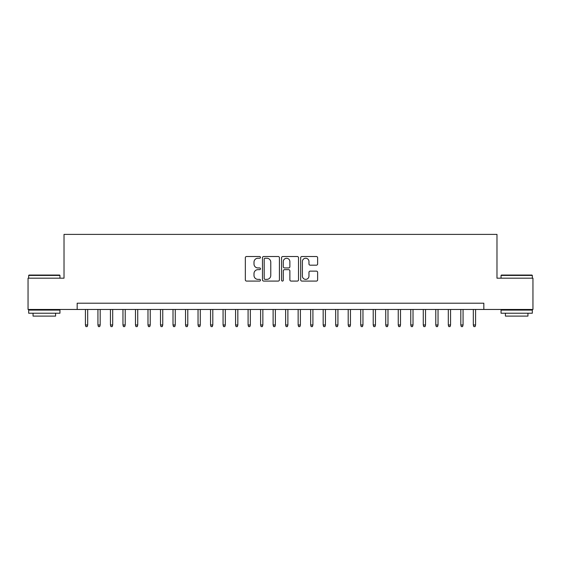<?xml version="1.0" encoding="UTF-8"?>
<svg xmlns="http://www.w3.org/2000/svg" width="561" height="561" viewBox="0 0 561 561"><rect width="100%" height="100%" fill="white"/><g stroke="black" fill="none" stroke-linecap="round" stroke-linejoin="round"><path stroke-width="0.84" d="M260.479 257.38A0.863 0.863 0 0 0 259.617 256.517L246.567 256.517A1.227 1.227 0 0 0 245.339 257.744L245.339 279.855A1.227 1.227 0 0 0 246.567 281.082L259.617 281.082A0.863 0.863 0 0 0 260.479 280.22A0.863 0.863 0 0 0 259.617 279.364L257.934 279.364A3.927 3.927 0 0 1 254 275.43L254 273.593A3.927 3.927 0 0 1 257.934 269.659L259.617 269.659A0.863 0.863 0 0 0 260.479 268.803A0.863 0.863 0 0 0 259.617 267.941L257.934 267.941A3.927 3.927 0 0 1 254 264.014L254 262.169A3.927 3.927 0 0 1 257.934 258.235L259.617 258.235A0.863 0.863 0 0 0 260.479 257.38M316.397 265.178A1.227 1.227 0 0 0 317.624 263.95L317.624 257.744A1.227 1.227 0 0 0 316.397 256.517L301.902 256.517A1.227 1.227 0 0 0 300.675 257.744L300.675 279.855A1.227 1.227 0 0 0 301.902 281.082L316.397 281.082A1.227 1.227 0 0 0 317.624 279.855L317.624 272.365A1.227 1.227 0 0 0 316.397 271.131L310.191 271.131A1.227 1.227 0 0 0 308.964 272.365L308.964 276.075A3.289 3.289 0 0 1 305.682 279.364A3.289 3.289 0 0 1 302.393 276.075L302.393 261.524A3.289 3.289 0 0 1 305.682 258.235A3.289 3.289 0 0 1 308.964 261.524L308.964 263.95A1.227 1.227 0 0 0 310.191 265.178L316.397 265.178M77.166 309.469L28.05 309.469L28.05 278.186L64.024 278.186L64.024 234.393L496.976 234.393L496.976 278.186L532.95 278.186L532.95 309.469L483.834 309.469L483.834 303.213L77.166 303.213L77.166 309.469L483.834 309.469M279.427 257.744A1.227 1.227 0 0 0 278.2 256.517L263.705 256.517A1.227 1.227 0 0 0 262.478 257.744L262.478 279.855A1.227 1.227 0 0 0 263.705 281.082L278.2 281.082A1.227 1.227 0 0 0 279.427 279.855L279.427 257.744M282.8 256.517L297.295 256.517A1.227 1.227 0 0 1 298.522 257.744L298.522 279.855A1.227 1.227 0 0 1 297.295 281.082L291.096 281.082A1.227 1.227 0 0 1 289.869 279.855L289.869 270.886A1.227 1.227 0 0 0 288.635 269.659L284.525 269.659A1.227 1.227 0 0 0 283.291 270.886L283.291 280.22A0.863 0.863 0 0 1 282.435 281.082A0.863 0.863 0 0 1 281.573 280.22L281.573 257.744A1.227 1.227 0 0 1 282.8 256.517M265.051 258.235A0.863 0.863 0 0 0 264.196 259.098L264.196 278.501A0.863 0.863 0 0 0 265.051 279.364L266.833 279.364A3.927 3.927 0 0 0 270.767 275.43L270.767 262.169A3.927 3.927 0 0 0 266.833 258.235L265.051 258.235M289.869 261.587A3.289 3.289 0 0 0 286.58 258.298A3.289 3.289 0 0 0 283.291 261.587L283.291 266.713A1.227 1.227 0 0 0 284.525 267.941L288.635 267.941A1.227 1.227 0 0 0 289.869 266.713L289.869 261.587M87.677 324.98L87.172 326.607L85.924 326.607L85.419 324.98L87.677 324.98L87.677 309.469M85.419 324.98L85.419 309.469M29.053 275.058L59.585 275.058L59.957 275.43L28.674 275.43L29.053 275.058M44.319 313.22L28.674 313.22L28.674 310.093L59.957 310.093L59.957 313.22L44.319 313.22M55.581 313.22L55.581 316.102L33.057 316.102L33.057 313.22M501.415 275.058L531.947 275.058L532.326 275.43L501.043 275.43L501.415 275.058M516.681 313.22L501.043 313.22L501.043 310.093L532.326 310.093L532.326 313.22L516.681 313.22M527.943 313.22L527.943 316.102L505.419 316.102L505.419 313.22M100.188 324.98L99.69 326.607L98.434 326.607L97.937 324.98L100.188 324.98L100.188 309.469M97.937 324.98L97.937 309.469M112.698 324.98L112.2 326.607L110.952 326.607L110.447 324.98L112.698 324.98L112.698 309.469M110.447 324.98L110.447 309.469M125.215 324.98L124.71 326.607L123.462 326.607L122.964 324.98L125.215 324.98L125.215 309.469M122.964 324.98L122.964 309.469M137.726 324.98L137.228 326.607L135.972 326.607L135.474 324.98L137.726 324.98L137.726 309.469M135.474 324.98L135.474 309.469M150.243 324.98L149.738 326.607L148.49 326.607L147.985 324.98L150.243 324.98L150.243 309.469M147.985 324.98L147.985 309.469M162.753 324.98L162.255 326.607L161 326.607L160.502 324.98L162.753 324.98L162.753 309.469M160.502 324.98L160.502 309.469M175.263 324.98L174.766 326.607L173.51 326.607L173.012 324.98L175.263 324.98L175.263 309.469M173.012 324.98L173.012 309.469M187.781 324.98L187.276 326.607L186.028 326.607L185.53 324.98L187.781 324.98L187.781 309.469M185.53 324.98L185.53 309.469M200.291 324.98L199.793 326.607L198.538 326.607L198.04 324.98L200.291 324.98L200.291 309.469M198.04 324.98L198.04 309.469M212.801 324.98L212.303 326.607L211.055 326.607L210.55 324.98L212.801 324.98L212.801 309.469M210.55 324.98L210.55 309.469M225.319 324.98L224.814 326.607L223.566 326.607L223.068 324.98L225.319 324.98L225.319 309.469M223.068 324.98L223.068 309.469M237.829 324.98L237.331 326.607L236.076 326.607L235.578 324.98L237.829 324.98L237.829 309.469M235.578 324.98L235.578 309.469M250.346 324.98L249.841 326.607L248.593 326.607L248.088 324.98L250.346 324.98L250.346 309.469M248.088 324.98L248.088 309.469M262.857 324.98L262.359 326.607L261.103 326.607L260.606 324.98L262.857 324.98L262.857 309.469M260.606 324.98L260.606 309.469M275.367 324.98L274.869 326.607L273.621 326.607L273.116 324.98L275.367 324.98L275.367 309.469M273.116 324.98L273.116 309.469M287.884 324.98L287.379 326.607L286.131 326.607L285.633 324.98L287.884 324.98L287.884 309.469M285.633 324.98L285.633 309.469M300.394 324.98L299.897 326.607L298.641 326.607L298.143 324.98L300.394 324.98L300.394 309.469M298.143 324.98L298.143 309.469M312.912 324.98L312.407 326.607L311.159 326.607L310.654 324.98L312.912 324.98L312.912 309.469M310.654 324.98L310.654 309.469M325.422 324.98L324.924 326.607L323.669 326.607L323.171 324.98L325.422 324.98L325.422 309.469M323.171 324.98L323.171 309.469M337.932 324.98L337.434 326.607L336.186 326.607L335.681 324.98L337.932 324.98L337.932 309.469M335.681 324.98L335.681 309.469M350.45 324.98L349.945 326.607L348.697 326.607L348.199 324.98L350.45 324.98L350.45 309.469M348.199 324.98L348.199 309.469M362.96 324.98L362.462 326.607L361.207 326.607L360.709 324.98L362.96 324.98L362.96 309.469M360.709 324.98L360.709 309.469M375.47 324.98L374.972 326.607L373.724 326.607L373.219 324.98L375.47 324.98L375.47 309.469M373.219 324.98L373.219 309.469M387.988 324.98L387.49 326.607L386.234 326.607L385.737 324.98L387.988 324.98L387.988 309.469M385.737 324.98L385.737 309.469M400.498 324.98L400 326.607L398.745 326.607L398.247 324.98L400.498 324.98L400.498 309.469M398.247 324.98L398.247 309.469M413.015 324.98L412.51 326.607L411.262 326.607L410.757 324.98L413.015 324.98L413.015 309.469M410.757 324.98L410.757 309.469M425.526 324.98L425.028 326.607L423.772 326.607L423.275 324.98L425.526 324.98L425.526 309.469M423.275 324.98L423.275 309.469M438.036 324.98L437.538 326.607L436.29 326.607L435.785 324.98L438.036 324.98L438.036 309.469M435.785 324.98L435.785 309.469M450.553 324.98L450.048 326.607L448.8 326.607L448.302 324.98L450.553 324.98L450.553 309.469M448.302 324.98L448.302 309.469M463.063 324.98L462.566 326.607L461.31 326.607L460.812 324.98L463.063 324.98L463.063 309.469M460.812 324.98L460.812 309.469M475.581 324.98L475.076 326.607L473.828 326.607L473.323 324.98L475.581 324.98L475.581 309.469M473.323 324.98L473.323 309.469M28.674 278.186L28.674 275.43M35.806 310.093L35.806 309.469M52.825 310.093L52.825 309.469M59.957 278.186L59.957 275.43M501.043 278.186L501.043 275.43M508.175 310.093L508.175 309.469M525.194 310.093L525.194 309.469M532.326 278.186L532.326 275.43"/></g></svg>
